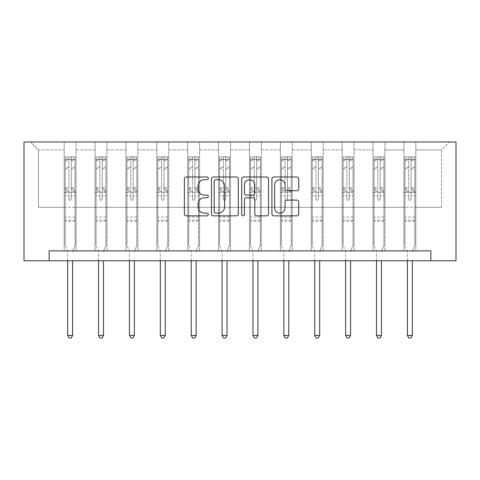 <?xml version="1.0" encoding="UTF-8"?>
<svg xmlns="http://www.w3.org/2000/svg" width="480" height="480" viewBox="0 0 480 480"><rect width="100%" height="100%" fill="white"/><g stroke="black" fill="none" stroke-linecap="round" stroke-linejoin="round"><path stroke-width="0.36" stroke-dasharray="2.4 1.8" d="M208.326 178.35A1.362 1.362 0 0 0 206.964 176.988L186.318 176.988A1.944 1.944 0 0 0 184.374 178.932L184.374 213.912A1.944 1.944 0 0 0 186.318 215.856L206.964 215.856A1.362 1.362 0 0 0 208.326 214.494A1.362 1.362 0 0 0 206.964 213.138L204.294 213.138A6.216 6.216 0 0 1 198.072 206.916L198.072 204A6.216 6.216 0 0 1 204.294 197.784L206.964 197.784A1.362 1.362 0 0 0 208.326 196.422A1.362 1.362 0 0 0 206.964 195.066L204.294 195.066A6.216 6.216 0 0 1 198.072 188.844L198.072 185.928A6.216 6.216 0 0 1 204.294 179.712L206.964 179.712A1.362 1.362 0 0 0 208.326 178.35M430.854 260.766L430.854 250.872L430.854 260.766L456 260.766L456 141.978L24 141.978L24 260.766L49.146 260.766L49.146 250.872L430.854 250.872L49.146 250.872L430.854 250.872L430.854 260.766L49.146 260.766L49.146 250.872L49.146 260.766M403.932 141.978L449.466 141.978L415.812 141.978L415.812 207.312L441.546 207.312L415.812 207.312L415.812 149.898L441.546 149.898L415.812 149.898L415.812 141.978L415.812 250.872L403.932 250.872L415.812 250.872L403.932 250.872L415.812 250.872L415.812 141.978L384.924 141.978L403.932 141.978L403.932 207.312L384.924 207.312L403.932 207.312L403.932 149.898L384.924 149.898L384.924 207.312L384.924 149.898L403.932 149.898L403.932 141.978L403.932 250.872L403.932 192.462L403.932 207.312L415.812 207.312L403.932 207.312L403.932 192.462L415.812 192.462L403.932 192.462L403.932 250.872L403.932 141.978M373.044 141.978L384.924 141.978L384.924 250.872L373.044 250.872L384.924 250.872L373.044 250.872L384.924 250.872L384.924 141.978L354.036 141.978L373.044 141.978L373.044 207.312L354.036 207.312L373.044 207.312L373.044 149.898L354.036 149.898L354.036 207.312L354.036 149.898L373.044 149.898L373.044 141.978L373.044 250.872L373.044 192.462L373.044 207.312L384.924 207.312L373.044 207.312L373.044 192.462L384.924 192.462L373.044 192.462L373.044 250.872L373.044 141.978M342.162 141.978L354.036 141.978L354.036 250.872L342.162 250.872L354.036 250.872L342.162 250.872L354.036 250.872L354.036 141.978L323.154 141.978L342.162 141.978L342.162 207.312L323.154 207.312L342.162 207.312L342.162 149.898L323.154 149.898L323.154 207.312L323.154 149.898L342.162 149.898L342.162 141.978L342.162 250.872L342.162 192.462L342.162 207.312L354.036 207.312L342.162 207.312L342.162 192.462L354.036 192.462L342.162 192.462L342.162 250.872L342.162 141.978M311.274 141.978L323.154 141.978L323.154 250.872L311.274 250.872L323.154 250.872L311.274 250.872L323.154 250.872L323.154 141.978L292.266 141.978L311.274 141.978L311.274 207.312L292.266 207.312L311.274 207.312L311.274 149.898L292.266 149.898L292.266 207.312L292.266 149.898L311.274 149.898L311.274 141.978L311.274 250.872L311.274 192.462L311.274 207.312L323.154 207.312L311.274 207.312L311.274 192.462L323.154 192.462L311.274 192.462L311.274 250.872L311.274 141.978M280.386 141.978L292.266 141.978L292.266 250.872L280.386 250.872L292.266 250.872L280.386 250.872L292.266 250.872L292.266 141.978L261.384 141.978L280.386 141.978L280.386 207.312L261.384 207.312L280.386 207.312L280.386 149.898L261.384 149.898L261.384 207.312L261.384 149.898L280.386 149.898L280.386 141.978L280.386 250.872L280.386 192.462L280.386 207.312L292.266 207.312L280.386 207.312L280.386 192.462L292.266 192.462L280.386 192.462L280.386 250.872L280.386 141.978M249.504 141.978L261.384 141.978L261.384 250.872L249.504 250.872L261.384 250.872L249.504 250.872L261.384 250.872L261.384 141.978L230.496 141.978L249.504 141.978L249.504 207.312L230.496 207.312L249.504 207.312L249.504 149.898L230.496 149.898L230.496 207.312L230.496 149.898L249.504 149.898L249.504 141.978L249.504 250.872L249.504 192.462L249.504 207.312L261.384 207.312L249.504 207.312L249.504 192.462L261.384 192.462L249.504 192.462L249.504 250.872L249.504 141.978M218.616 141.978L230.496 141.978L230.496 250.872L218.616 250.872L230.496 250.872L218.616 250.872L230.496 250.872L230.496 141.978L199.614 141.978L218.616 141.978L218.616 207.312L199.614 207.312L218.616 207.312L218.616 149.898L199.614 149.898L199.614 207.312L199.614 149.898L218.616 149.898L218.616 141.978L218.616 250.872L218.616 192.462L218.616 207.312L230.496 207.312L218.616 207.312L218.616 192.462L230.496 192.462L218.616 192.462L218.616 250.872L218.616 141.978M187.734 141.978L199.614 141.978L199.614 250.872L187.734 250.872L199.614 250.872L187.734 250.872L199.614 250.872L199.614 141.978L168.726 141.978L187.734 141.978L187.734 207.312L168.726 207.312L187.734 207.312L187.734 149.898L168.726 149.898L168.726 207.312L168.726 149.898L187.734 149.898L187.734 141.978L187.734 250.872L187.734 192.462L187.734 207.312L199.614 207.312L187.734 207.312L187.734 192.462L199.614 192.462L187.734 192.462L187.734 250.872L187.734 141.978M156.846 141.978L168.726 141.978L168.726 250.872L156.846 250.872L168.726 250.872L156.846 250.872L168.726 250.872L168.726 141.978L137.838 141.978L156.846 141.978L156.846 207.312L137.838 207.312L156.846 207.312L156.846 149.898L137.838 149.898L137.838 207.312L137.838 149.898L156.846 149.898L156.846 141.978L156.846 250.872L156.846 192.462L156.846 207.312L168.726 207.312L156.846 207.312L156.846 192.462L168.726 192.462L156.846 192.462L156.846 250.872L156.846 141.978M125.964 141.978L137.838 141.978L137.838 250.872L125.964 250.872L137.838 250.872L125.964 250.872L137.838 250.872L137.838 141.978L106.956 141.978L125.964 141.978L125.964 207.312L106.956 207.312L125.964 207.312L125.964 149.898L106.956 149.898L106.956 207.312L106.956 149.898L125.964 149.898L125.964 141.978L125.964 250.872L125.964 192.462L125.964 207.312L137.838 207.312L125.964 207.312L125.964 192.462L137.838 192.462L125.964 192.462L125.964 250.872L125.964 141.978M95.076 141.978L106.956 141.978L106.956 250.872L95.076 250.872L106.956 250.872L95.076 250.872L106.956 250.872L106.956 141.978L76.068 141.978L95.076 141.978L95.076 207.312L76.068 207.312L95.076 207.312L95.076 149.898L76.068 149.898L76.068 207.312L76.068 149.898L95.076 149.898L95.076 141.978L95.076 250.872L95.076 192.462L95.076 207.312L106.956 207.312L95.076 207.312L95.076 192.462L106.956 192.462L95.076 192.462L95.076 250.872L95.076 141.978M64.188 141.978L76.068 141.978L76.068 250.872L64.188 250.872L76.068 250.872L64.188 250.872L76.068 250.872L76.068 141.978L30.534 141.978L64.188 141.978L64.188 207.312L38.454 207.312L38.454 149.898L64.188 149.898L38.454 149.898L30.534 141.978L38.454 149.898L38.454 207.312L64.188 207.312L64.188 141.978L64.188 250.872L64.188 141.978M441.546 207.312L441.546 149.898L449.466 141.978L441.546 149.898L441.546 207.312M64.188 207.312L76.068 207.312L76.068 192.462L76.068 250.872L76.068 192.462L76.068 207.312L64.188 207.312L64.188 192.462L76.068 192.462L64.188 192.462L64.188 250.872L64.188 207.312M64.188 192.462L76.068 192.462L64.188 192.462M95.076 192.462L106.956 192.462L95.076 192.462M125.964 192.462L137.838 192.462L125.964 192.462M156.846 192.462L168.726 192.462L156.846 192.462M187.734 192.462L199.614 192.462L187.734 192.462M218.616 192.462L230.496 192.462L218.616 192.462M249.504 192.462L261.384 192.462L249.504 192.462M280.386 192.462L292.266 192.462L280.386 192.462M311.274 192.462L323.154 192.462L311.274 192.462M342.162 192.462L354.036 192.462L342.162 192.462M373.044 192.462L384.924 192.462L373.044 192.462M403.932 192.462L415.812 192.462L403.932 192.462M238.302 213.912L238.302 178.932A1.944 1.944 0 0 0 236.358 176.988L213.426 176.988A1.944 1.944 0 0 0 211.482 178.932L211.482 213.912A1.944 1.944 0 0 0 213.426 215.856L236.358 215.856A1.944 1.944 0 0 0 238.302 213.912M215.562 179.712A1.362 1.362 0 0 0 214.2 181.074L214.2 211.776A1.362 1.362 0 0 0 215.562 213.138L218.382 213.138A6.216 6.216 0 0 0 224.598 206.916L224.598 185.928A6.216 6.216 0 0 0 218.382 179.712L215.562 179.712M243.642 176.988L266.574 176.988A1.944 1.944 0 0 1 268.518 178.932L268.518 213.912A1.944 1.944 0 0 1 266.574 215.856L256.764 215.856A1.944 1.944 0 0 1 254.82 213.912L254.82 199.728A1.944 1.944 0 0 0 252.876 197.784L246.366 197.784A1.944 1.944 0 0 0 244.422 199.728L244.422 214.494A1.362 1.362 0 0 1 243.06 215.856A1.362 1.362 0 0 1 241.698 214.494L241.698 178.932A1.944 1.944 0 0 1 243.642 176.988M254.82 185.004A5.196 5.196 0 0 0 249.618 179.808A5.196 5.196 0 0 0 244.422 185.004L244.422 193.122A1.944 1.944 0 0 0 246.366 195.066L252.876 195.066A1.944 1.944 0 0 0 254.82 193.122L254.82 185.004M286.98 190.692L296.796 190.692A1.944 1.944 0 0 0 298.74 188.748L298.74 178.932A1.944 1.944 0 0 0 296.796 176.988L273.864 176.988A1.944 1.944 0 0 0 271.92 178.932L271.92 213.912A1.944 1.944 0 0 0 273.864 215.856L296.796 215.856A1.944 1.944 0 0 0 298.74 213.912L298.74 202.062A1.944 1.944 0 0 0 296.796 200.118L286.98 200.118A1.944 1.944 0 0 0 285.036 202.062L285.036 207.936A5.196 5.196 0 0 1 279.84 213.138A5.196 5.196 0 0 1 274.638 207.936L274.638 184.908A5.196 5.196 0 0 1 279.84 179.712A5.196 5.196 0 0 1 285.036 184.908L285.036 188.748A1.944 1.944 0 0 0 286.98 190.692M68.94 199.038A1.188 1.188 0 0 0 70.128 200.226A1.188 1.188 0 0 1 68.94 199.038L68.94 195.828L68.94 199.038M75.03 156.864L73.098 156.864L73.098 159.438L75.078 159.444L75.078 156.87L65.178 156.87L65.178 245.364L65.178 195.828L68.94 195.828L68.94 190.224L65.178 190.224M65.178 156.87L65.178 195.828L68.94 195.828L68.94 159.96C69.732 159.27 70.524 159.27 71.316 159.96L71.316 187.746L75.078 187.746L75.078 245.364L75.078 195.828L71.316 195.828L71.316 199.038A1.188 1.188 0 0 1 70.128 200.226A1.188 1.188 0 0 0 71.316 199.038L71.316 187.746M75.078 159.444L75.078 187.746M75.078 156.87L75.078 195.828L71.316 195.828L71.316 157.11L68.94 157.11L68.94 190.224M73.098 156.864L65.232 156.864M73.098 159.438L67.158 159.438L67.158 156.864M65.178 159.444L75.03 159.438M65.232 159.438L67.158 159.438M72.75 251.16L75.078 245.364L72.75 251.16A1.98 1.98 0 0 0 72.606 251.898A1.98 1.98 0 0 1 72.75 251.16M67.656 260.766L67.656 251.898A1.98 1.98 0 0 0 67.512 251.16L65.178 245.364L67.512 251.16A1.98 1.98 0 0 1 67.656 251.898L67.656 335.448L72.606 335.448L72.606 260.766M75.078 221.214L65.178 221.214M67.656 335.448L69.138 338.022L71.118 338.022L72.606 335.448M68.94 159.96L68.94 157.11M71.316 159.96L71.316 157.11M99.828 199.038A1.188 1.188 0 0 0 101.016 200.226A1.188 1.188 0 0 1 99.828 199.038L99.828 195.828L99.828 199.038M105.918 156.864L103.986 156.864L103.986 159.438L105.966 159.444L105.966 156.87L96.066 156.87L96.066 245.364L96.066 195.828L99.828 195.828L99.828 190.224L96.066 190.224M96.066 156.87L96.066 195.828L99.828 195.828L99.828 159.96C100.62 159.27 101.412 159.27 102.204 159.96L102.204 187.746L105.966 187.746L105.966 245.364L105.966 195.828L102.204 195.828L102.204 199.038A1.188 1.188 0 0 1 101.016 200.226A1.188 1.188 0 0 0 102.204 199.038L102.204 187.746M105.966 159.444L105.966 187.746M105.966 156.87L105.966 195.828L102.204 195.828L102.204 157.11L99.828 157.11L99.828 190.224M103.986 156.864L96.114 156.864M103.986 159.438L98.046 159.438L98.046 156.864M96.066 159.444L105.918 159.438M96.114 159.438L98.046 159.438M103.632 251.16L105.966 245.364L103.632 251.16A1.98 1.98 0 0 0 103.488 251.898A1.98 1.98 0 0 1 103.632 251.16M98.538 260.766L98.538 251.898A1.98 1.98 0 0 0 98.4 251.16L96.066 245.364L98.4 251.16A1.98 1.98 0 0 1 98.538 251.898L98.538 335.448L103.488 335.448L103.488 260.766M105.966 221.214L96.066 221.214M98.538 335.448L100.026 338.022L102.006 338.022L103.488 335.448M99.828 159.96L99.828 157.11M102.204 159.96L102.204 157.11M130.716 199.038A1.188 1.188 0 0 0 131.904 200.226A1.188 1.188 0 0 1 130.716 199.038L130.716 195.828L130.716 199.038M136.8 156.864L134.868 156.864L134.868 159.438L136.848 159.444L136.848 156.87L126.954 156.87L126.954 245.364L126.954 195.828L130.716 195.828L130.716 190.224L126.954 190.224M126.954 156.87L126.954 195.828L130.716 195.828L130.716 159.96C131.502 159.27 132.294 159.27 133.086 159.96L133.086 187.746L136.848 187.746L136.848 245.364L136.848 195.828L133.086 195.828L133.086 199.038A1.188 1.188 0 0 1 131.904 200.226A1.188 1.188 0 0 0 133.086 199.038L133.086 187.746M136.848 159.444L136.848 187.746M136.848 156.87L136.848 195.828L133.086 195.828L133.086 157.11L130.716 157.11L130.716 190.224M134.868 156.864L127.002 156.864M134.868 159.438L128.934 159.438L128.934 156.864M126.954 159.444L136.8 159.438M127.002 159.438L128.934 159.438M134.52 251.16L136.848 245.364L134.52 251.16A1.98 1.98 0 0 0 134.376 251.898A1.98 1.98 0 0 1 134.52 251.16M129.426 260.766L129.426 251.898A1.98 1.98 0 0 0 129.282 251.16L126.954 245.364L129.282 251.16A1.98 1.98 0 0 1 129.426 251.898L129.426 335.448L134.376 335.448L134.376 260.766M136.848 221.214L126.954 221.214M129.426 335.448L130.914 338.022L132.888 338.022L134.376 335.448M130.716 159.96L130.716 157.11M133.086 159.96L133.086 157.11M161.598 199.038A1.188 1.188 0 0 0 162.786 200.226A1.188 1.188 0 0 1 161.598 199.038L161.598 195.828L161.598 199.038M167.688 156.864L165.756 156.864L165.756 159.438L167.736 159.444L167.736 156.87L157.836 156.87L157.836 245.364L157.836 195.828L161.598 195.828L161.598 190.224L157.836 190.224M157.836 156.87L157.836 195.828L161.598 195.828L161.598 159.96C162.39 159.27 163.182 159.27 163.974 159.96L163.974 187.746L167.736 187.746L167.736 245.364L167.736 195.828L163.974 195.828L163.974 199.038A1.188 1.188 0 0 1 162.786 200.226A1.188 1.188 0 0 0 163.974 199.038L163.974 187.746M167.736 159.444L167.736 187.746M167.736 156.87L167.736 195.828L163.974 195.828L163.974 157.11L161.598 157.11L161.598 190.224M165.756 156.864L157.884 156.864M165.756 159.438L159.816 159.438L159.816 156.864M157.836 159.444L167.688 159.438M157.884 159.438L159.816 159.438M165.402 251.16L167.736 245.364L165.402 251.16A1.98 1.98 0 0 0 165.264 251.898A1.98 1.98 0 0 1 165.402 251.16M160.314 260.766L160.314 251.898A1.98 1.98 0 0 0 160.17 251.16L157.836 245.364L160.17 251.16A1.98 1.98 0 0 1 160.314 251.898L160.314 335.448L165.264 335.448L165.264 260.766M167.736 221.214L157.836 221.214M160.314 335.448L161.796 338.022L163.776 338.022L165.264 335.448M161.598 159.96L161.598 157.11M163.974 159.96L163.974 157.11M192.486 199.038A1.188 1.188 0 0 0 193.674 200.226A1.188 1.188 0 0 1 192.486 199.038L192.486 195.828L192.486 199.038M198.57 156.864L196.644 156.864L196.644 159.438L198.624 159.444L198.624 156.87L188.724 156.87L188.724 245.364L188.724 195.828L192.486 195.828L192.486 190.224L188.724 190.224M188.724 156.87L188.724 195.828L192.486 195.828L192.486 159.96C193.272 159.27 194.064 159.27 194.862 159.96L194.862 187.746L198.624 187.746L198.624 245.364L198.624 195.828L194.862 195.828L194.862 199.038A1.188 1.188 0 0 1 193.674 200.226A1.188 1.188 0 0 0 194.862 199.038L194.862 187.746M198.624 159.444L198.624 187.746M198.624 156.87L198.624 195.828L194.862 195.828L194.862 157.11L192.486 157.11L192.486 190.224M196.644 156.864L188.772 156.864M196.644 159.438L190.704 159.438L190.704 156.864M188.724 159.444L198.57 159.438M188.772 159.438L190.704 159.438M196.29 251.16L198.624 245.364L196.29 251.16A1.98 1.98 0 0 0 196.146 251.898A1.98 1.98 0 0 1 196.29 251.16M191.196 260.766L191.196 251.898A1.98 1.98 0 0 0 191.052 251.16L188.724 245.364L191.052 251.16A1.98 1.98 0 0 1 191.196 251.898L191.196 335.448L196.146 335.448L196.146 260.766M198.624 221.214L188.724 221.214M191.196 335.448L192.684 338.022L194.664 338.022L196.146 335.448M192.486 159.96L192.486 157.11M194.862 159.96L194.862 157.11M223.368 199.038A1.188 1.188 0 0 0 224.556 200.226A1.188 1.188 0 0 1 223.368 199.038L223.368 195.828L223.368 199.038M229.458 156.864L227.526 156.864L227.526 159.438L229.506 159.444L229.506 156.87L219.606 156.87L219.606 245.364L219.606 195.828L223.368 195.828L223.368 190.224L219.606 190.224M219.606 156.87L219.606 195.828L223.368 195.828L223.368 159.96C224.16 159.27 224.952 159.27 225.744 159.96L225.744 187.746L229.506 187.746L229.506 245.364L229.506 195.828L225.744 195.828L225.744 199.038A1.188 1.188 0 0 1 224.556 200.226A1.188 1.188 0 0 0 225.744 199.038L225.744 187.746M229.506 159.444L229.506 187.746M229.506 156.87L229.506 195.828L225.744 195.828L225.744 157.11L223.368 157.11L223.368 190.224M227.526 156.864L219.66 156.864M227.526 159.438L221.586 159.438L221.586 156.864M219.606 159.444L229.458 159.438M219.66 159.438L221.586 159.438M227.178 251.16L229.506 245.364L227.178 251.16A1.98 1.98 0 0 0 227.034 251.898A1.98 1.98 0 0 1 227.178 251.16M222.084 260.766L222.084 251.898A1.98 1.98 0 0 0 221.94 251.16L219.606 245.364L221.94 251.16A1.98 1.98 0 0 1 222.084 251.898L222.084 335.448L227.034 335.448L227.034 260.766M229.506 221.214L219.606 221.214M222.084 335.448L223.566 338.022L225.546 338.022L227.034 335.448M223.368 159.96L223.368 157.11M225.744 159.96L225.744 157.11M254.256 199.038A1.188 1.188 0 0 0 255.444 200.226A1.188 1.188 0 0 1 254.256 199.038L254.256 195.828L254.256 199.038M260.34 156.864L258.414 156.864L258.414 159.438L260.394 159.444L260.394 156.87L250.494 156.87L250.494 245.364L250.494 195.828L254.256 195.828L254.256 190.224L250.494 190.224M250.494 156.87L250.494 195.828L254.256 195.828L254.256 159.96C255.042 159.27 255.834 159.27 256.632 159.96L256.632 187.746L260.394 187.746L260.394 245.364L260.394 195.828L256.632 195.828L256.632 199.038A1.188 1.188 0 0 1 255.444 200.226A1.188 1.188 0 0 0 256.632 199.038L256.632 187.746M260.394 159.444L260.394 187.746M260.394 156.87L260.394 195.828L256.632 195.828L256.632 157.11L254.256 157.11L254.256 190.224M258.414 156.864L250.542 156.864M258.414 159.438L252.474 159.438L252.474 156.864M250.494 159.444L260.34 159.438M250.542 159.438L252.474 159.438M258.06 251.16L260.394 245.364L258.06 251.16A1.98 1.98 0 0 0 257.916 251.898A1.98 1.98 0 0 1 258.06 251.16M252.966 260.766L252.966 251.898A1.98 1.98 0 0 0 252.822 251.16L250.494 245.364L252.822 251.16A1.98 1.98 0 0 1 252.966 251.898L252.966 335.448L257.916 335.448L257.916 260.766M260.394 221.214L250.494 221.214M252.966 335.448L254.454 338.022L256.434 338.022L257.916 335.448M254.256 159.96L254.256 157.11M256.632 159.96L256.632 157.11M285.138 199.038A1.188 1.188 0 0 0 286.326 200.226A1.188 1.188 0 0 1 285.138 199.038L285.138 195.828L285.138 199.038M291.228 156.864L289.296 156.864L289.296 159.438L291.276 159.444L291.276 156.87L281.376 156.87L281.376 245.364L281.376 195.828L285.138 195.828L285.138 190.224L281.376 190.224M281.376 156.87L281.376 195.828L285.138 195.828L285.138 159.96C285.93 159.27 286.722 159.27 287.514 159.96L287.514 187.746L291.276 187.746L291.276 245.364L291.276 195.828L287.514 195.828L287.514 199.038A1.188 1.188 0 0 1 286.326 200.226A1.188 1.188 0 0 0 287.514 199.038L287.514 187.746M291.276 159.444L291.276 187.746M291.276 156.87L291.276 195.828L287.514 195.828L287.514 157.11L285.138 157.11L285.138 190.224M289.296 156.864L281.43 156.864M289.296 159.438L283.356 159.438L283.356 156.864M281.376 159.444L291.228 159.438M281.43 159.438L283.356 159.438M288.948 251.16L291.276 245.364L288.948 251.16A1.98 1.98 0 0 0 288.804 251.898A1.98 1.98 0 0 1 288.948 251.16M283.854 260.766L283.854 251.898A1.98 1.98 0 0 0 283.71 251.16L281.376 245.364L283.71 251.16A1.98 1.98 0 0 1 283.854 251.898L283.854 335.448L288.804 335.448L288.804 260.766M291.276 221.214L281.376 221.214M283.854 335.448L285.336 338.022L287.316 338.022L288.804 335.448M285.138 159.96L285.138 157.11M287.514 159.96L287.514 157.11M316.026 199.038A1.188 1.188 0 0 0 317.214 200.226A1.188 1.188 0 0 1 316.026 199.038L316.026 195.828L316.026 199.038M322.116 156.864L320.184 156.864L320.184 159.438L322.164 159.444L322.164 156.87L312.264 156.87L312.264 245.364L312.264 195.828L316.026 195.828L316.026 190.224L312.264 190.224M312.264 156.87L312.264 195.828L316.026 195.828L316.026 159.96C316.818 159.27 317.61 159.27 318.402 159.96L318.402 187.746L322.164 187.746L322.164 245.364L322.164 195.828L318.402 195.828L318.402 199.038A1.188 1.188 0 0 1 317.214 200.226A1.188 1.188 0 0 0 318.402 199.038L318.402 187.746M322.164 159.444L322.164 187.746M322.164 156.87L322.164 195.828L318.402 195.828L318.402 157.11L316.026 157.11L316.026 190.224M320.184 156.864L312.312 156.864M320.184 159.438L314.244 159.438L314.244 156.864M312.264 159.444L322.116 159.438M312.312 159.438L314.244 159.438M319.83 251.16L322.164 245.364L319.83 251.16A1.98 1.98 0 0 0 319.686 251.898A1.98 1.98 0 0 1 319.83 251.16M314.736 260.766L314.736 251.898A1.98 1.98 0 0 0 314.598 251.16L312.264 245.364L314.598 251.16A1.98 1.98 0 0 1 314.736 251.898L314.736 335.448L319.686 335.448L319.686 260.766M322.164 221.214L312.264 221.214M314.736 335.448L316.224 338.022L318.204 338.022L319.686 335.448M316.026 159.96L316.026 157.11M318.402 159.96L318.402 157.11M346.914 199.038A1.188 1.188 0 0 0 348.096 200.226A1.188 1.188 0 0 1 346.914 199.038L346.914 195.828L346.914 199.038M352.998 156.864L351.066 156.864L351.066 159.438L353.046 159.444L353.046 156.87L343.152 156.87L343.152 245.364L343.152 195.828L346.914 195.828L346.914 190.224L343.152 190.224M343.152 156.87L343.152 195.828L346.914 195.828L346.914 159.96C347.7 159.27 348.492 159.27 349.284 159.96L349.284 187.746L353.046 187.746L353.046 245.364L353.046 195.828L349.284 195.828L349.284 199.038A1.188 1.188 0 0 1 348.096 200.226A1.188 1.188 0 0 0 349.284 199.038L349.284 187.746M353.046 159.444L353.046 187.746M353.046 156.87L353.046 195.828L349.284 195.828L349.284 157.11L346.914 157.11L346.914 190.224M351.066 156.864L343.2 156.864M351.066 159.438L345.132 159.438L345.132 156.864M343.152 159.444L352.998 159.438M343.2 159.438L345.132 159.438M350.718 251.16L353.046 245.364L350.718 251.16A1.98 1.98 0 0 0 350.574 251.898A1.98 1.98 0 0 1 350.718 251.16M345.624 260.766L345.624 251.898A1.98 1.98 0 0 0 345.48 251.16L343.152 245.364L345.48 251.16A1.98 1.98 0 0 1 345.624 251.898L345.624 335.448L350.574 335.448L350.574 260.766M353.046 221.214L343.152 221.214M345.624 335.448L347.112 338.022L349.086 338.022L350.574 335.448M346.914 159.96L346.914 157.11M349.284 159.96L349.284 157.11M377.796 199.038A1.188 1.188 0 0 0 378.984 200.226A1.188 1.188 0 0 1 377.796 199.038L377.796 195.828L377.796 199.038M383.886 156.864L381.954 156.864L381.954 159.438L383.934 159.444L383.934 156.87L374.034 156.87L374.034 245.364L374.034 195.828L377.796 195.828L377.796 190.224L374.034 190.224M374.034 156.87L374.034 195.828L377.796 195.828L377.796 159.96C378.588 159.27 379.38 159.27 380.172 159.96L380.172 187.746L383.934 187.746L383.934 245.364L383.934 195.828L380.172 195.828L380.172 199.038A1.188 1.188 0 0 1 378.984 200.226A1.188 1.188 0 0 0 380.172 199.038L380.172 187.746M383.934 159.444L383.934 187.746M383.934 156.87L383.934 195.828L380.172 195.828L380.172 157.11L377.796 157.11L377.796 190.224M381.954 156.864L374.082 156.864M381.954 159.438L376.014 159.438L376.014 156.864M374.034 159.444L383.886 159.438M374.082 159.438L376.014 159.438M381.6 251.16L383.934 245.364L381.6 251.16A1.98 1.98 0 0 0 381.462 251.898A1.98 1.98 0 0 1 381.6 251.16M376.512 260.766L376.512 251.898A1.98 1.98 0 0 0 376.368 251.16L374.034 245.364L376.368 251.16A1.98 1.98 0 0 1 376.512 251.898L376.512 335.448L381.462 335.448L381.462 260.766M383.934 221.214L374.034 221.214M376.512 335.448L377.994 338.022L379.974 338.022L381.462 335.448M377.796 159.96L377.796 157.11M380.172 159.96L380.172 157.11M408.684 199.038A1.188 1.188 0 0 0 409.872 200.226A1.188 1.188 0 0 1 408.684 199.038L408.684 195.828L408.684 199.038M414.768 156.864L412.842 156.864L412.842 159.438L414.822 159.444L414.822 156.87L404.922 156.87L404.922 245.364L404.922 195.828L408.684 195.828L408.684 190.224L404.922 190.224M404.922 156.87L404.922 195.828L408.684 195.828L408.684 159.96C409.47 159.27 410.262 159.27 411.06 159.96L411.06 187.746L414.822 187.746L414.822 245.364L414.822 195.828L411.06 195.828L411.06 199.038A1.188 1.188 0 0 1 409.872 200.226A1.188 1.188 0 0 0 411.06 199.038L411.06 187.746M414.822 159.444L414.822 187.746M414.822 156.87L414.822 195.828L411.06 195.828L411.06 157.11L408.684 157.11L408.684 190.224M412.842 156.864L404.97 156.864M412.842 159.438L406.902 159.438L406.902 156.864M404.922 159.444L414.768 159.438M404.97 159.438L406.902 159.438M412.488 251.16L414.822 245.364L412.488 251.16A1.98 1.98 0 0 0 412.344 251.898A1.98 1.98 0 0 1 412.488 251.16M407.394 260.766L407.394 251.898A1.98 1.98 0 0 0 407.25 251.16L404.922 245.364L407.25 251.16A1.98 1.98 0 0 1 407.394 251.898L407.394 335.448L412.344 335.448L412.344 260.766M414.822 221.214L404.922 221.214M407.394 335.448L408.882 338.022L410.862 338.022L412.344 335.448M408.684 159.96L408.684 157.11M411.06 159.96L411.06 157.11M68.94 167.322L65.178 167.322M65.178 168.738L68.94 168.738M65.178 187.746L68.94 187.746M75.078 217.056L65.178 217.056M68.94 191.346L65.178 191.346M75.078 191.346L71.316 191.346M65.178 188.868L68.94 188.868M71.316 188.868L75.078 188.868M75.078 190.224L71.316 190.224M75.078 167.322L71.316 167.322M71.316 168.738L75.078 168.738M68.94 159.234L65.178 159.234M65.178 160.65L68.94 160.65M75.078 159.234L71.316 159.234M71.316 160.65L75.078 160.65M75.078 220.098L65.178 220.098M99.828 167.322L96.066 167.322M96.066 168.738L99.828 168.738M96.066 187.746L99.828 187.746M105.966 217.056L96.066 217.056M99.828 191.346L96.066 191.346M105.966 191.346L102.204 191.346M96.066 188.868L99.828 188.868M102.204 188.868L105.966 188.868M105.966 190.224L102.204 190.224M105.966 167.322L102.204 167.322M102.204 168.738L105.966 168.738M99.828 159.234L96.066 159.234M96.066 160.65L99.828 160.65M105.966 159.234L102.204 159.234M102.204 160.65L105.966 160.65M105.966 220.098L96.066 220.098M130.716 167.322L126.954 167.322M126.954 168.738L130.716 168.738M126.954 187.746L130.716 187.746M136.848 217.056L126.954 217.056M130.716 191.346L126.954 191.346M136.848 191.346L133.086 191.346M126.954 188.868L130.716 188.868M133.086 188.868L136.848 188.868M136.848 190.224L133.086 190.224M136.848 167.322L133.086 167.322M133.086 168.738L136.848 168.738M130.716 159.234L126.954 159.234M126.954 160.65L130.716 160.65M136.848 159.234L133.086 159.234M133.086 160.65L136.848 160.65M136.848 220.098L126.954 220.098M161.598 167.322L157.836 167.322M157.836 168.738L161.598 168.738M157.836 187.746L161.598 187.746M167.736 217.056L157.836 217.056M161.598 191.346L157.836 191.346M167.736 191.346L163.974 191.346M157.836 188.868L161.598 188.868M163.974 188.868L167.736 188.868M167.736 190.224L163.974 190.224M167.736 167.322L163.974 167.322M163.974 168.738L167.736 168.738M161.598 159.234L157.836 159.234M157.836 160.65L161.598 160.65M167.736 159.234L163.974 159.234M163.974 160.65L167.736 160.65M167.736 220.098L157.836 220.098M192.486 167.322L188.724 167.322M188.724 168.738L192.486 168.738M188.724 187.746L192.486 187.746M198.624 217.056L188.724 217.056M192.486 191.346L188.724 191.346M198.624 191.346L194.862 191.346M188.724 188.868L192.486 188.868M194.862 188.868L198.624 188.868M198.624 190.224L194.862 190.224M198.624 167.322L194.862 167.322M194.862 168.738L198.624 168.738M192.486 159.234L188.724 159.234M188.724 160.65L192.486 160.65M198.624 159.234L194.862 159.234M194.862 160.65L198.624 160.65M198.624 220.098L188.724 220.098M223.368 167.322L219.606 167.322M219.606 168.738L223.368 168.738M219.606 187.746L223.368 187.746M229.506 217.056L219.606 217.056M223.368 191.346L219.606 191.346M229.506 191.346L225.744 191.346M219.606 188.868L223.368 188.868M225.744 188.868L229.506 188.868M229.506 190.224L225.744 190.224M229.506 167.322L225.744 167.322M225.744 168.738L229.506 168.738M223.368 159.234L219.606 159.234M219.606 160.65L223.368 160.65M229.506 159.234L225.744 159.234M225.744 160.65L229.506 160.65M229.506 220.098L219.606 220.098M254.256 167.322L250.494 167.322M250.494 168.738L254.256 168.738M250.494 187.746L254.256 187.746M260.394 217.056L250.494 217.056M254.256 191.346L250.494 191.346M260.394 191.346L256.632 191.346M250.494 188.868L254.256 188.868M256.632 188.868L260.394 188.868M260.394 190.224L256.632 190.224M260.394 167.322L256.632 167.322M256.632 168.738L260.394 168.738M254.256 159.234L250.494 159.234M250.494 160.65L254.256 160.65M260.394 159.234L256.632 159.234M256.632 160.65L260.394 160.65M260.394 220.098L250.494 220.098M285.138 167.322L281.376 167.322M281.376 168.738L285.138 168.738M281.376 187.746L285.138 187.746M291.276 217.056L281.376 217.056M285.138 191.346L281.376 191.346M291.276 191.346L287.514 191.346M281.376 188.868L285.138 188.868M287.514 188.868L291.276 188.868M291.276 190.224L287.514 190.224M291.276 167.322L287.514 167.322M287.514 168.738L291.276 168.738M285.138 159.234L281.376 159.234M281.376 160.65L285.138 160.65M291.276 159.234L287.514 159.234M287.514 160.65L291.276 160.65M291.276 220.098L281.376 220.098M316.026 167.322L312.264 167.322M312.264 168.738L316.026 168.738M312.264 187.746L316.026 187.746M322.164 217.056L312.264 217.056M316.026 191.346L312.264 191.346M322.164 191.346L318.402 191.346M312.264 188.868L316.026 188.868M318.402 188.868L322.164 188.868M322.164 190.224L318.402 190.224M322.164 167.322L318.402 167.322M318.402 168.738L322.164 168.738M316.026 159.234L312.264 159.234M312.264 160.65L316.026 160.65M322.164 159.234L318.402 159.234M318.402 160.65L322.164 160.65M322.164 220.098L312.264 220.098M346.914 167.322L343.152 167.322M343.152 168.738L346.914 168.738M343.152 187.746L346.914 187.746M353.046 217.056L343.152 217.056M346.914 191.346L343.152 191.346M353.046 191.346L349.284 191.346M343.152 188.868L346.914 188.868M349.284 188.868L353.046 188.868M353.046 190.224L349.284 190.224M353.046 167.322L349.284 167.322M349.284 168.738L353.046 168.738M346.914 159.234L343.152 159.234M343.152 160.65L346.914 160.65M353.046 159.234L349.284 159.234M349.284 160.65L353.046 160.65M353.046 220.098L343.152 220.098M377.796 167.322L374.034 167.322M374.034 168.738L377.796 168.738M374.034 187.746L377.796 187.746M383.934 217.056L374.034 217.056M377.796 191.346L374.034 191.346M383.934 191.346L380.172 191.346M374.034 188.868L377.796 188.868M380.172 188.868L383.934 188.868M383.934 190.224L380.172 190.224M383.934 167.322L380.172 167.322M380.172 168.738L383.934 168.738M377.796 159.234L374.034 159.234M374.034 160.65L377.796 160.65M383.934 159.234L380.172 159.234M380.172 160.65L383.934 160.65M383.934 220.098L374.034 220.098M408.684 167.322L404.922 167.322M404.922 168.738L408.684 168.738M404.922 187.746L408.684 187.746M414.822 217.056L404.922 217.056M408.684 191.346L404.922 191.346M414.822 191.346L411.06 191.346M404.922 188.868L408.684 188.868M411.06 188.868L414.822 188.868M414.822 190.224L411.06 190.224M414.822 167.322L411.06 167.322M411.06 168.738L414.822 168.738M408.684 159.234L404.922 159.234M404.922 160.65L408.684 160.65M414.822 159.234L411.06 159.234M411.06 160.65L414.822 160.65M414.822 220.098L404.922 220.098"/><path stroke-width="0.72" d="M208.326 178.35A1.362 1.362 0 0 0 206.964 176.988L186.318 176.988A1.944 1.944 0 0 0 184.374 178.932L184.374 213.912A1.944 1.944 0 0 0 186.318 215.856L206.964 215.856A1.362 1.362 0 0 0 208.326 214.494A1.362 1.362 0 0 0 206.964 213.138L204.294 213.138A6.216 6.216 0 0 1 198.072 206.916L198.072 204A6.216 6.216 0 0 1 204.294 197.784L206.964 197.784A1.362 1.362 0 0 0 208.326 196.422A1.362 1.362 0 0 0 206.964 195.066L204.294 195.066A6.216 6.216 0 0 1 198.072 188.844L198.072 185.928A6.216 6.216 0 0 1 204.294 179.712L206.964 179.712A1.362 1.362 0 0 0 208.326 178.35M296.796 190.692A1.944 1.944 0 0 0 298.74 188.748L298.74 178.932A1.944 1.944 0 0 0 296.796 176.988L273.864 176.988A1.944 1.944 0 0 0 271.92 178.932L271.92 213.912A1.944 1.944 0 0 0 273.864 215.856L296.796 215.856A1.944 1.944 0 0 0 298.74 213.912L298.74 202.062A1.944 1.944 0 0 0 296.796 200.118L286.98 200.118A1.944 1.944 0 0 0 285.036 202.062L285.036 207.936A5.196 5.196 0 0 1 279.84 213.138A5.196 5.196 0 0 1 274.638 207.936L274.638 184.908A5.196 5.196 0 0 1 279.84 179.712A5.196 5.196 0 0 1 285.036 184.908L285.036 188.748A1.944 1.944 0 0 0 286.98 190.692L296.796 190.692M430.854 260.766L456 260.766L456 141.978L24 141.978L24 260.766L430.854 260.766L430.854 250.872L49.146 250.872L49.146 260.766M238.302 178.932A1.944 1.944 0 0 0 236.358 176.988L213.426 176.988A1.944 1.944 0 0 0 211.482 178.932L211.482 213.912A1.944 1.944 0 0 0 213.426 215.856L236.358 215.856A1.944 1.944 0 0 0 238.302 213.912L238.302 178.932M243.642 176.988L266.574 176.988A1.944 1.944 0 0 1 268.518 178.932L268.518 213.912A1.944 1.944 0 0 1 266.574 215.856L256.764 215.856A1.944 1.944 0 0 1 254.82 213.912L254.82 199.728A1.944 1.944 0 0 0 252.876 197.784L246.366 197.784A1.944 1.944 0 0 0 244.422 199.728L244.422 214.494A1.362 1.362 0 0 1 243.06 215.856A1.362 1.362 0 0 1 241.698 214.494L241.698 178.932A1.944 1.944 0 0 1 243.642 176.988M215.562 179.712A1.362 1.362 0 0 0 214.2 181.074L214.2 211.776A1.362 1.362 0 0 0 215.562 213.138L218.382 213.138A6.216 6.216 0 0 0 224.598 206.916L224.598 185.928A6.216 6.216 0 0 0 218.382 179.712L215.562 179.712M254.82 185.004A5.196 5.196 0 0 0 249.618 179.808A5.196 5.196 0 0 0 244.422 185.004L244.422 193.122A1.944 1.944 0 0 0 246.366 195.066L252.876 195.066A1.944 1.944 0 0 0 254.82 193.122L254.82 185.004M67.656 260.766L67.656 335.448L72.606 335.448L72.606 260.766M72.606 335.448L71.118 338.022L69.138 338.022L67.656 335.448M98.538 260.766L98.538 335.448L103.488 335.448L103.488 260.766M103.488 335.448L102.006 338.022L100.026 338.022L98.538 335.448M129.426 260.766L129.426 335.448L134.376 335.448L134.376 260.766M134.376 335.448L132.888 338.022L130.914 338.022L129.426 335.448M160.314 260.766L160.314 335.448L165.264 335.448L165.264 260.766M165.264 335.448L163.776 338.022L161.796 338.022L160.314 335.448M191.196 260.766L191.196 335.448L196.146 335.448L196.146 260.766M196.146 335.448L194.664 338.022L192.684 338.022L191.196 335.448M222.084 260.766L222.084 335.448L227.034 335.448L227.034 260.766M227.034 335.448L225.546 338.022L223.566 338.022L222.084 335.448M252.966 260.766L252.966 335.448L257.916 335.448L257.916 260.766M257.916 335.448L256.434 338.022L254.454 338.022L252.966 335.448M283.854 260.766L283.854 335.448L288.804 335.448L288.804 260.766M288.804 335.448L287.316 338.022L285.336 338.022L283.854 335.448M314.736 260.766L314.736 335.448L319.686 335.448L319.686 260.766M319.686 335.448L318.204 338.022L316.224 338.022L314.736 335.448M345.624 260.766L345.624 335.448L350.574 335.448L350.574 260.766M350.574 335.448L349.086 338.022L347.112 338.022L345.624 335.448M376.512 260.766L376.512 335.448L381.462 335.448L381.462 260.766M381.462 335.448L379.974 338.022L377.994 338.022L376.512 335.448M407.394 260.766L407.394 335.448L412.344 335.448L412.344 260.766M412.344 335.448L410.862 338.022L408.882 338.022L407.394 335.448"/></g></svg>
